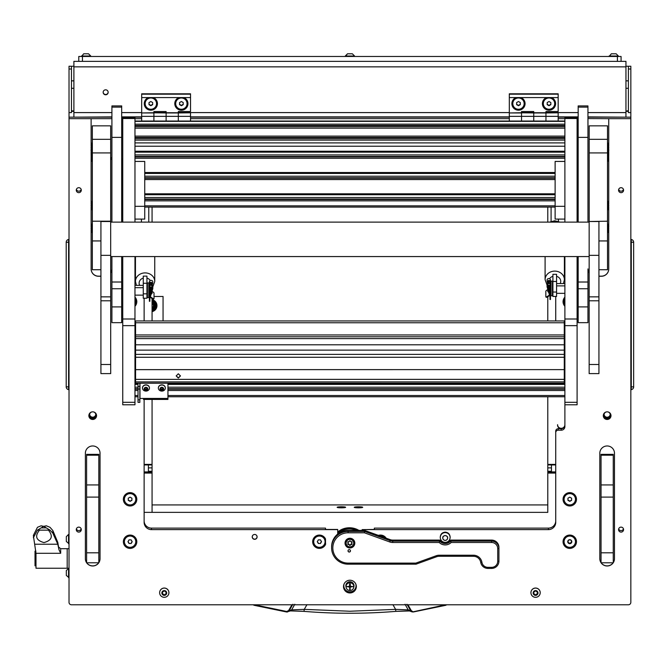 <?xml version="1.0" encoding="UTF-8"?>
<svg xmlns="http://www.w3.org/2000/svg" width="667" height="667" viewBox="0 0 667 667"><rect width="100%" height="100%" fill="white"/><g stroke="black" fill="none" stroke-linecap="round" stroke-linejoin="round"><path stroke-width="1" d="M105.653 94.789A2.501 2.485 180 0 0 108.162 92.304A2.501 2.485 180 0 0 105.653 89.82A2.501 2.485 180 0 0 103.152 92.304A2.501 2.485 180 0 0 105.653 94.789M103.152 92.154A2.501 2.485 180 0 0 105.653 94.489A2.501 2.485 180 0 0 108.154 92.154M625.954 66.25L630.84 66.25L630.84 117.167L587.944 117.167M628.397 66.25L628.397 112.631L630.84 112.631M587.944 112.598L625.954 112.598L625.954 66.85L73.895 66.85L73.895 112.598L111.914 112.598M73.895 66.85L73.895 61.364L625.954 61.364L625.954 66.85M73.895 66.25L69.018 66.25L71.461 66.25L71.461 112.631L69.018 112.631L69.018 66.25M111.914 117.167L69.018 117.167L69.018 112.631M71.461 110.755L73.895 111.055M71.461 111.272A4.886 0.592 0 0 0 73.895 111.356M625.954 111.055L628.397 110.755M625.954 111.356A4.886 0.592 0 0 0 628.397 111.272M625.954 112.598L625.954 116.85M73.895 116.85L73.895 112.598M630.84 389.278L631.265 389.636L631.265 239.47L630.84 239.837M631.265 389.636A2.81 2.81 0 0 0 633.65 386.86L633.65 242.246A2.81 2.81 179.8 0 0 631.265 239.47M633.65 374.204L633.65 369.585M69.018 239.837L68.593 239.47L68.593 389.636L69.018 389.278M69.018 242.246L66.208 242.246A2.81 2.81 0 0 1 68.593 239.47A2.81 2.81 0 0 0 66.208 242.246L66.208 386.86A2.81 2.81 -0.2 0 0 68.593 389.636M154.019 296.482L163.056 296.482L163.056 320.944M78.781 61.364L78.781 56.478L82.45 56.478L82.45 61.364M617.409 61.364L617.409 56.478L621.069 56.478L621.069 61.364M617.409 56.478L82.45 56.478M406.97 604.26L410.739 610.805L408.196 609.855L395.589 609.363L392.913 604.661M405.044 604.26L408.196 609.855L409.563 610.955L395.865 611.372L395.589 609.363L349.925 611.239L304.269 609.363L303.969 611.347L290.545 610.864M291.938 604.777L288.586 610.588L286.685 611.472L254.227 604.777M409.371 610.897L412.323 611.972L410.739 610.805L411.264 610.588L407.921 604.777M446.765 604.777L445.731 605.294L446.765 604.777M445.631 604.777L445.731 605.294L413.273 611.989L411.264 610.588M254.119 605.294L286.585 611.989L254.119 605.294L253.093 604.777L254.119 605.294L254.26 604.786M395.865 611.372C365.241 613.873 334.617 613.873 303.985 611.372L290.478 610.897L286.585 611.989L286.685 611.472L286.585 611.989L287.327 612.006L288.661 611.381L289.119 610.805L288.586 610.588M294.806 604.26L291.654 609.855L289.119 610.805L292.888 604.26M445.731 605.294L412.323 611.972L445.598 604.786M395.881 611.347L409.305 610.864M306.945 604.661L304.269 609.363L291.654 609.855L290.487 610.897M33.35 537.727L37.452 530.14L43.73 526.338L41.104 525.804L37.452 527.305L33.35 535.443L35.993 553.285L35.993 568.234L67.184 568.234L67.184 548.691L67.184 568.234L69.018 568.234M58.988 549.725L57.796 542.396L52.835 530.523L50.008 527.305L46.365 525.804L43.73 526.338L50.008 530.14L52.835 533.141L57.796 544.222L58.988 549.725L60.672 553.285L35.993 553.285M37.452 530.14L50.008 530.14M39.511 530.14C34.576 536.218 36.068 540.37 43.972 542.588C51.876 540.378 53.368 536.226 48.441 530.14M35.993 565.791L35.017 565.791L35.017 551.134L35.91 551.134M66.325 573.703L66.325 574.354M68.551 577.647L68.551 568.367L66.325 570.593L66.325 575.429L69.018 577.647M68.551 543.705L68.551 534.425L66.325 536.643L66.325 541.479L69.018 543.705M86.627 53.794L85.735 53.794M81.474 56.02L90.754 56.02L88.528 53.794L83.692 53.794L81.474 56.478M152.068 307.846A2.526 2.526 0 0 0 152.068 303.435M152.068 302.843A3.052 3.052 0 0 1 152.068 308.437M152.068 300.75L153.668 300.75L154.986 303.035A4.886 4.886 0 0 0 152.068 300.909M156.487 305.636L155.169 307.921A4.886 4.886 0 0 0 155.169 303.352L156.487 305.636M152.068 310.372A4.886 4.886 0 0 0 154.986 308.237L153.668 310.522L152.068 310.522M152.068 310.18A4.702 4.702 0 0 0 152.068 301.1A4.702 4.702 0 0 1 152.068 310.18M152.068 310.997A5.494 5.494 0 0 0 153.36 310.522M153.819 310.263A5.494 5.494 0 0 0 156.336 305.903M152.068 299.658A6.103 6.103 0 0 1 152.068 311.622M156.336 305.378A5.494 5.494 0 0 0 153.819 301.017M153.36 300.75A5.494 5.494 0 0 0 152.068 300.283M609.104 56.02L618.384 56.02L616.158 53.794L611.322 53.794L609.104 56.478M615.649 53.794L616.116 53.794M352.343 53.794L354.569 56.02L352.343 53.794L347.507 53.794L345.289 56.478M354.569 56.478L354.569 56.02L345.289 56.02L347.507 53.794M350.442 53.794L349.725 53.794M93.355 411.898A3.052 3.027 0 0 1 92.705 417.892A3.052 3.027 0 0 1 92.063 411.898M89.678 414.515A3.052 3.027 180 0 0 95.74 414.515M607.795 411.898A3.052 3.027 0 0 1 607.145 417.892A3.052 3.027 0 0 1 606.503 411.898M604.11 414.515A3.052 3.027 180 0 0 610.18 414.515M88.861 415.658A3.844 3.819 180 0 0 92.705 419.476A3.844 3.819 180 0 0 96.557 415.658A3.844 3.819 180 0 0 92.705 411.839A3.844 3.819 180 0 0 88.861 415.658M88.878 415.291A3.844 3.819 180 0 0 96.54 415.291M603.302 415.658A3.844 3.819 180 0 0 607.145 419.476A3.844 3.819 180 0 0 610.997 415.658A3.844 3.819 180 0 0 607.145 411.839A3.844 3.819 180 0 0 603.302 415.658M603.318 415.291A3.844 3.819 180 0 0 610.972 415.291M343.513 586.593A6.412 6.362 180 0 0 349.925 592.955A6.412 6.362 180 0 0 356.336 586.593A6.412 6.362 180 0 0 349.925 580.223A6.412 6.362 180 0 0 343.513 586.593M343.53 586.143A6.412 6.362 180 0 0 349.925 592.063A6.412 6.362 180 0 0 356.32 586.143M76.28 529.615A2.501 2.485 180 0 0 78.781 532.099A2.501 2.485 180 0 0 81.291 529.615A2.501 2.485 180 0 0 78.781 527.13A2.501 2.485 180 0 0 76.28 529.615M76.397 528.873A2.501 2.485 180 0 0 81.174 528.873M76.28 190.178A2.501 2.485 180 0 0 78.781 192.663A2.501 2.485 180 0 0 81.291 190.178A2.501 2.485 180 0 0 78.781 187.694A2.501 2.485 180 0 0 76.28 190.178M76.397 189.436A2.501 2.485 180 0 0 81.174 189.436M618.567 529.615A2.501 2.485 180 0 0 621.069 532.099A2.501 2.485 180 0 0 623.57 529.615A2.501 2.485 180 0 0 621.069 527.13A2.501 2.485 180 0 0 618.567 529.615M618.684 528.873A2.501 2.485 180 0 0 623.462 528.873M618.567 190.178A2.501 2.485 180 0 0 621.069 192.663A2.501 2.485 180 0 0 623.57 190.178A2.501 2.485 180 0 0 621.069 187.694A2.501 2.485 180 0 0 618.567 190.178M618.684 189.436A2.501 2.485 180 0 0 623.462 189.436M252.218 536.885A2.443 2.426 180 0 0 254.661 539.311A2.443 2.426 180 0 0 257.103 536.885A2.443 2.426 180 0 0 254.661 534.467A2.443 2.426 180 0 0 252.218 536.885M123.362 499.308A6.72 6.67 180 0 0 130.082 505.978A6.72 6.67 180 0 0 136.802 499.308A6.72 6.67 180 0 0 130.082 492.638A6.72 6.67 180 0 0 123.362 499.308M563.056 499.308A6.72 6.67 180 0 0 569.776 505.978A6.72 6.67 180 0 0 576.488 499.308A6.72 6.67 180 0 0 569.776 492.638A6.72 6.67 180 0 0 563.056 499.308M312.673 541.737A6.72 6.67 180 0 0 325.629 544.205A24.421 24.237 180 0 1 325.504 541.737L325.504 538.969A6.72 6.67 180 0 0 312.673 541.737M134.967 306.286A6.72 6.67 180 0 0 134.967 297.132M564.891 297.132A6.72 6.67 180 0 0 564.891 306.286M123.362 541.737A6.72 6.67 180 0 0 130.082 548.407A6.72 6.67 180 0 0 136.802 541.737A6.72 6.67 180 0 0 130.082 535.067A6.72 6.67 180 0 0 123.362 541.737M563.056 541.737A6.72 6.67 180 0 0 569.776 548.407A6.72 6.67 180 0 0 576.488 541.737A6.72 6.67 180 0 0 569.776 535.067A6.72 6.67 180 0 0 563.056 541.737M558.171 428.723L558.171 430.207A2.443 2.426 180 0 0 555.728 432.633L555.728 431.149A2.443 2.426 0 0 1 558.171 428.723L561.222 428.723A3.66 3.635 180 0 0 564.891 425.087A3.66 3.635 180 0 1 561.222 428.723A3.66 3.635 180 0 1 557.562 425.087L557.562 424.679A3.66 3.635 180 0 0 561.222 428.322A3.66 3.635 180 0 0 564.891 424.679M144.13 520.852A7.329 7.27 180 0 0 151.459 528.122L325.504 528.122L325.504 529.465L337.71 529.465L337.71 534.05M555.728 432.633L555.728 522.344A7.329 7.27 0 0 1 548.399 529.615L362.139 529.615L374.345 529.465L374.345 528.122L548.399 528.122A7.329 7.27 180 0 0 555.728 520.852M578.172 117.167L558.171 117.167M509.313 117.167L190.537 117.167M141.687 117.167L121.686 117.167M110.697 272.953A7.329 7.27 180 0 0 111.881 268.976L111.881 256.562M555.728 320.944L555.728 296.44M601.084 562.79A7.329 7.27 180 0 0 607.145 565.983L607.145 565.983A7.329 7.27 180 0 0 613.215 562.79M613.256 562.731A7.329 7.27 180 0 0 614.474 558.713L614.474 453.243A7.329 7.27 180 0 0 607.145 445.965L607.145 445.965A7.329 7.27 180 0 0 599.816 453.243L599.816 558.713A7.329 7.27 180 0 0 601.042 562.731M98.816 562.731A7.329 7.27 180 0 0 100.033 558.713L100.033 453.243A7.329 7.27 180 0 0 92.713 445.965A7.329 7.27 180 0 0 85.376 453.243L85.376 558.713A7.329 7.27 180 0 0 86.602 562.731M86.643 562.79A7.329 7.27 180 0 0 92.705 565.983L92.713 565.983A7.329 7.27 180 0 0 98.774 562.79M386.143 538.177A6.72 6.67 180 0 0 378.414 535.384M110.664 158.746A6.403 6.362 180 0 1 111.881 157.37L111.914 118.659M111.881 157.37L111.881 156.92A6.828 6.778 0 0 1 111.914 156.895M121.686 158.488A6.828 6.778 0 0 1 122.753 161.081M91.121 229.506L91.121 268.976A7.329 7.27 180 0 0 98.449 276.255L100.925 276.255M69.018 117.167L69.018 118.659L91.121 118.659L91.121 146.148M91.121 148.541L91.121 149.441M91.121 151.826L91.121 155.853M91.121 158.237L91.121 204.344M91.121 206.728L91.121 227.122M69.018 118.659L69.018 602.351A2.443 2.426 180 0 0 71.461 604.777L628.397 604.777A2.443 2.426 180 0 0 630.84 602.351L630.84 117.167M608.738 146.148L608.738 118.659L630.84 118.659M598.933 276.255L601.409 276.255A7.329 7.27 180 0 0 608.738 268.976L608.738 229.506M608.738 227.122L608.738 206.728M608.738 204.344L608.738 158.237M608.738 155.853L608.738 151.826M608.738 149.441L608.738 148.541M587.944 306.912L578.172 306.912L578.172 322.67L587.944 322.67L587.969 268.976A7.329 7.27 180 0 0 589.161 272.953M608.738 118.659L587.969 118.568L587.969 222.119L587.944 137.36L578.172 137.36L578.172 222.119M121.686 118.659L122.753 118.659M134.967 118.659L141.687 118.659M190.537 118.659L509.313 118.659M558.171 118.659L564.891 118.659M577.097 118.659L578.172 118.659M558.171 430.207L561.222 430.207A3.66 3.635 180 0 0 564.891 426.572L564.891 402.301L577.097 402.301L577.097 404.794L564.891 404.794M362.139 529.615L362.139 530.398M151.459 528.122L151.459 529.615L337.71 529.615M151.459 529.615A7.329 7.27 0 0 1 144.13 522.344L144.13 399.433M144.13 298.232L144.13 320.944M111.881 118.659L91.121 118.659M91.121 268.893A7.329 7.27 180 0 0 98.449 276.163L100.925 276.163M110.697 272.861A7.329 7.27 180 0 0 111.881 268.893M86.702 562.79A7.329 7.27 180 0 0 98.708 562.79M98.816 562.64A7.329 7.27 180 0 0 100.033 558.621L100.033 453.243M85.376 453.243L85.376 558.621A7.329 7.27 180 0 0 86.602 562.64M599.816 558.621A7.329 7.27 180 0 0 601.042 562.64M601.142 562.79A7.329 7.27 180 0 0 607.145 565.891L607.145 565.891A7.329 7.27 180 0 0 613.148 562.79M613.256 562.64A7.329 7.27 180 0 0 614.474 558.621M587.969 268.893A7.329 7.27 180 0 0 589.161 272.861M598.933 276.163L601.409 276.163A7.329 7.27 180 0 0 608.738 268.893M122.136 222.119A6.128 6.078 180 0 0 122.161 221.552L122.161 162.148A6.128 6.078 180 0 0 121.686 159.805M111.914 157.654A6.128 6.078 180 0 0 110.664 159.238M110.664 159.305A6.086 6.045 0 0 1 111.914 157.704M121.686 159.897A6.086 6.045 0 0 1 122.128 162.148L122.128 221.552A6.086 6.045 0 0 1 122.103 222.119M111.881 222.119L111.881 158.179A5.811 5.761 180 0 0 110.664 160.022M111.914 158.863A5.386 5.344 180 0 0 111.881 158.896L111.881 158.179M362.715 507.304A4.235 0.517 -0 0 0 358.479 506.787A4.235 0.517 -0 0 0 354.235 507.304A4.235 0.517 -0 0 0 354.269 507.37A4.235 0.517 -0 0 0 358.479 507.82A4.235 0.517 -0 0 0 362.681 507.37A4.235 0.517 -0 0 0 362.715 507.304M345.614 507.304A4.235 0.517 -0 0 0 341.379 506.787A4.235 0.517 -0 0 0 337.143 507.304A4.235 0.517 -0 0 0 337.168 507.37A4.235 0.517 -0 0 0 341.379 507.82A4.235 0.517 -0 0 0 345.581 507.37A4.235 0.517 -0 0 0 345.614 507.304M547.79 504.927L152.068 504.927M555.728 473.061L547.79 473.061L547.79 512.364L144.13 512.364L152.068 512.364L152.068 473.061L144.13 473.061M547.79 473.061L547.79 472.211L555.728 472.211M555.728 464.941L547.79 464.941L547.79 472.211M547.79 464.941L547.79 464.39L555.728 464.39M547.79 207.087L547.79 222.119M547.79 296.69L547.79 320.944M547.79 396.765L547.79 464.39M551.451 464.941L551.451 471.919L555.728 471.919M144.13 464.39L152.068 464.39L152.068 399.433M152.068 320.944L152.068 298.491M152.068 222.119L152.068 207.087M152.068 464.39L152.068 464.941L144.13 464.941M144.13 472.211L152.068 472.211L152.068 464.941M152.068 472.211L152.068 473.061M144.13 471.919L148.399 471.919L148.399 464.941M148.357 97.582A6.595 6.545 180 0 0 150.842 110.188A6.595 6.545 180 0 0 153.335 97.582L141.687 97.582L141.687 93.805L190.537 93.805L190.537 97.582L178.889 97.582A6.595 6.545 180 0 0 181.382 110.188A6.595 6.545 180 0 0 183.867 97.582M141.687 121.035L141.687 116.358L153.902 116.358L153.902 121.035L153.902 111.522L166.116 111.522L166.116 112.731L178.322 112.731L178.322 111.522L190.537 111.522L190.537 97.582M141.687 116.358L141.687 112.956L153.902 112.956L153.902 116.358L178.322 116.358L178.322 121.035L178.322 112.731M141.687 112.956L153.902 112.731M141.687 112.731L141.687 97.582M166.116 112.731L166.116 121.035L166.116 112.956L178.322 112.956L178.322 116.358L190.537 116.358L190.537 121.035M178.889 97.582L153.335 97.582M141.687 94.18L190.537 94.18M190.537 112.806L178.322 112.956L190.537 112.806M190.537 112.956L190.537 116.358M153.902 112.806L166.116 112.956L153.902 112.806M355.719 583.867A6.103 6.061 0 0 1 349.925 591.837A6.103 6.061 0 0 1 343.822 585.776L343.822 585.676A6.103 6.061 0 0 1 344.039 584.075M356.036 585.776L356.036 585.676A6.103 6.061 0 0 0 355.819 584.075M346.04 587.035A4.085 4.06 0 0 1 349.925 581.724A4.085 4.06 0 0 1 353.818 587.035M354.019 585.676A4.085 4.06 0 0 1 353.835 586.768M346.023 586.768A4.085 4.06 0 0 1 345.839 585.676M343.822 585.776A6.103 6.061 0 0 1 344.13 583.867M349.925 589.795L350.292 587.01L353.101 586.643L350.292 586.276L350.292 583.85L349.558 583.85L349.558 586.276L346.748 586.643L349.558 587.01L349.925 589.795M349.558 589.345L350.292 589.345M353.835 586.568A3.91 3.877 180 0 0 349.925 582.616A3.91 3.877 180 0 0 346.023 586.568M349.925 590.52A3.91 3.877 180 0 0 353.835 586.643A3.91 3.877 180 0 0 349.925 582.766A3.91 3.877 180 0 0 346.023 586.643A3.91 3.877 180 0 0 349.925 590.52M346.757 586.601L349.558 587.01M350.292 587.01L353.101 586.601M349.925 547.957A4.886 4.852 180 0 0 354.811 543.105A4.886 4.852 180 0 0 349.925 538.261A4.886 4.852 180 0 0 345.039 543.105A4.886 4.852 180 0 0 349.925 547.957M345.047 542.805A4.886 4.852 180 0 0 349.925 547.357A4.886 4.852 180 0 0 354.802 542.805M349.25 552.051A1.217 1.209 180 0 0 350.467 550.834A1.217 1.209 180 0 0 349.25 549.625A1.217 1.209 180 0 0 348.024 550.834A1.217 1.209 180 0 0 349.25 552.051M450.659 540.095L491.604 540.095A7.329 7.27 0 0 1 498.933 547.374L498.933 561.139A7.329 7.27 0 0 1 491.604 568.417L487.944 568.417A7.329 7.27 0 0 1 480.715 562.356A7.329 7.27 180 0 0 473.487 556.295L439.161 556.295A7.329 7.27 180 0 0 436.652 556.728L416.05 564.174L348.099 564.174A16.492 16.367 0 0 1 331.607 547.807A16.492 16.367 0 0 1 348.099 531.441L364.607 531.441L390.237 540.704A7.329 7.27 180 0 0 392.746 541.137L439.728 541.137L439.728 540.095A7.329 7.27 180 0 0 450.659 540.095L450.659 541.137L491.604 541.137A7.329 7.27 0 0 1 498.933 548.416L497.715 548.557A6.103 6.061 180 0 0 491.604 542.496L451.175 542.496A8.546 8.488 0 0 1 439.211 542.496L392.746 542.496A8.546 8.488 0 0 1 389.82 541.988L364.39 532.8L348.099 532.8A15.266 15.149 180 0 0 332.825 547.957A15.266 15.149 180 0 0 348.099 563.106L415.841 563.106L436.235 555.744A8.546 8.488 0 0 1 439.161 555.227L473.487 555.227A8.546 8.488 0 0 1 481.916 562.298A6.103 6.061 180 0 0 487.944 567.35L491.604 567.35A6.103 6.061 180 0 0 497.715 561.289L497.715 548.557M439.211 542.496L439.728 541.137A7.329 7.27 180 0 0 450.659 541.137L451.175 542.496M348.099 532.8L348.099 530.398L364.607 530.398L364.39 532.8M364.607 530.398L390.237 539.661A7.329 7.27 180 0 0 392.746 540.095L439.728 540.095M348.099 530.398A16.492 16.367 180 0 0 331.607 546.765L331.607 547.807M416.05 564.174L415.841 563.106M515.983 97.582A6.595 6.545 180 0 0 518.476 110.188A6.595 6.545 180 0 0 520.969 97.582L509.313 97.582L509.313 93.805L558.171 93.805L558.171 97.582L546.515 97.582A6.595 6.545 180 0 0 549.008 110.188A6.595 6.545 180 0 0 551.501 97.582M509.313 121.035L509.313 116.358L521.527 116.358L521.527 121.035L521.527 111.522L533.742 111.522L533.742 112.731L545.956 112.731L545.956 111.522L558.171 111.522L558.171 97.582M509.313 116.358L509.313 112.956L521.527 112.956L521.527 116.358L545.956 116.358L545.956 121.035L545.956 112.731M509.313 112.956L521.527 112.731M509.313 112.731L509.313 97.582M533.742 112.731L533.742 121.035L533.742 112.956L545.956 112.956L545.956 116.358L558.171 116.358L558.171 121.035M546.515 97.582L520.969 97.582M509.313 94.18L558.171 94.18M558.171 112.806L545.956 112.956L558.171 112.806M558.171 112.956L558.171 116.358M521.527 112.806L533.742 112.956L521.527 112.806M156.528 103.61L156.528 103.535A5.678 5.636 180 0 0 153.685 98.649A5.678 5.636 180 0 0 145.164 103.568L145.164 103.61A5.678 5.636 180 0 0 148.007 108.496A5.678 5.636 180 0 0 156.528 103.61A5.678 5.636 180 0 0 153.685 98.733A5.678 5.636 180 0 0 145.164 103.61M152.676 104.661L152.676 102.56L150.842 101.517L149.016 102.56L149.016 104.661L150.842 105.711L152.676 104.661M149.016 102.56L149.016 104.319L150.842 105.369L152.676 104.319L152.676 102.56M524.154 103.61L524.154 103.535A5.678 5.636 180 0 0 521.319 98.649A5.678 5.636 180 0 0 512.798 103.568L512.798 103.61A5.678 5.636 180 0 0 515.633 108.496A5.678 5.636 180 0 0 524.154 103.61A5.678 5.636 180 0 0 521.319 98.733A5.678 5.636 180 0 0 512.798 103.61M520.31 104.661L520.31 102.56L518.476 101.517L516.642 102.56L516.642 104.661L518.476 105.711L520.31 104.661M516.642 102.56L516.642 104.319L518.476 105.369L520.31 104.319L520.31 102.56M187.06 103.61L187.06 103.535A5.678 5.636 180 0 0 184.217 98.649A5.678 5.636 180 0 0 175.696 103.568L175.696 103.61A5.678 5.636 180 0 0 178.539 108.496A5.678 5.636 180 0 0 187.06 103.61A5.678 5.636 180 0 0 184.217 98.733A5.678 5.636 180 0 0 175.696 103.61M183.208 104.661L183.208 102.56L181.382 101.517L179.548 102.56L179.548 104.661L181.382 105.711L183.208 104.661M179.548 102.56L179.548 104.319L181.382 105.369L183.208 104.319L183.208 102.56M554.686 103.61L554.686 103.535A5.678 5.636 180 0 0 551.851 98.649A5.678 5.636 180 0 0 543.33 103.568L543.33 103.61A5.678 5.636 180 0 0 546.173 108.496A5.678 5.636 180 0 0 554.686 103.61A5.678 5.636 180 0 0 551.851 98.733A5.678 5.636 180 0 0 543.33 103.61M550.842 104.661L550.842 102.56L549.008 101.517L547.173 102.56L547.173 104.661L549.008 105.711L550.842 104.661M547.173 102.56L547.173 104.319L549.008 105.369L550.842 104.319L550.842 102.56M124.404 499.266A5.678 5.636 180 0 0 130.082 504.902A5.678 5.636 180 0 0 135.76 499.266L135.76 499.183A5.678 5.636 180 0 0 130.082 493.547A5.678 5.636 180 0 0 124.404 499.183L124.404 499.266A5.678 5.636 180 0 1 130.082 493.622A5.678 5.636 180 0 1 135.76 499.266M130.082 501.359L131.916 500.317L131.916 498.216L130.082 497.165L128.247 498.216L128.247 500.317L130.082 501.359L131.916 499.967L131.916 498.216M128.247 498.216L128.247 499.967L130.082 501.017M564.09 541.696A5.678 5.636 180 0 0 569.776 547.332A5.678 5.636 180 0 0 575.454 541.696L575.454 541.612A5.678 5.636 180 0 0 569.776 535.976A5.678 5.636 180 0 0 564.09 541.612L564.09 541.696A5.678 5.636 180 0 0 574.687 544.514A5.678 5.636 180 0 0 569.776 536.051A5.678 5.636 180 0 0 564.09 541.696L564.09 541.612A5.678 5.636 180 0 1 571.244 536.168A5.678 5.636 180 0 1 575.454 541.612L575.454 541.696A5.678 5.636 180 0 0 564.857 538.869A5.678 5.636 180 0 0 564.09 541.696M569.776 543.788L571.602 542.738L571.602 540.645L569.776 539.595L567.942 540.645L567.942 542.738L569.776 543.788M567.942 541.204L568.434 542.68L569.284 543.171L571.11 542.68L571.602 541.204M564.09 499.266A5.678 5.636 180 0 0 569.776 504.902A5.678 5.636 180 0 0 575.454 499.266L575.454 499.183A5.678 5.636 180 0 0 569.776 493.547A5.678 5.636 180 0 0 564.09 499.183L564.09 499.266A5.678 5.636 180 0 1 569.776 493.622A5.678 5.636 180 0 1 575.454 499.266M569.776 501.359L571.602 500.317L571.602 498.216L569.776 497.165L567.942 498.216L567.942 500.317L569.776 501.359L571.602 499.967L571.602 498.216M567.942 498.216L567.942 499.967L569.776 501.017M134.967 304.536A5.678 5.636 180 0 0 135.76 301.667L135.76 301.584A5.678 5.636 180 0 0 134.967 298.708M135.76 301.667A5.678 5.636 180 0 0 134.967 298.791M564.891 298.791A5.678 5.636 180 0 0 564.891 304.536M564.09 301.667L564.09 301.584A5.678 5.636 180 0 1 564.891 298.708M135.76 541.654A5.678 5.636 180 0 0 125.163 538.794A5.678 5.636 180 0 0 124.404 541.654M125.163 538.869A5.678 5.636 180 0 0 128.614 547.14A5.678 5.636 180 0 0 135.76 541.696A5.678 5.636 180 0 0 125.163 538.869M129.023 543.513L131.141 543.513L132.199 541.696L131.141 539.87L129.023 539.87L127.964 541.696L129.023 543.513L131.141 543.513M128.064 541.521L129.023 543.171M131.141 543.171L132.099 541.521M568.718 543.513L570.827 543.513L571.886 541.696L570.827 539.87L568.718 539.87L567.659 541.696L568.718 543.513M325.071 541.654A5.678 5.636 180 0 0 314.474 538.794A5.678 5.636 180 0 0 313.715 541.654M314.474 538.869A5.678 5.636 180 0 0 317.926 547.14A5.678 5.636 180 0 0 325.071 541.696A5.678 5.636 180 0 0 314.474 538.869M318.334 543.513L320.452 543.513L321.511 541.696L320.452 539.87L318.334 539.87L317.275 541.696L318.334 543.513L320.452 543.513M317.375 541.521L318.334 543.171M320.452 543.171L321.411 541.521M384.25 537.494A5.678 5.636 180 0 0 380.273 536.06M384.4 537.552A5.678 5.636 180 0 0 380.073 535.985M442.813 537.986A2.385 2.368 0 0 1 445.197 535.626A2.385 2.368 0 0 1 447.574 537.986A2.385 2.368 0 0 1 445.197 540.353A2.385 2.368 0 0 1 442.813 537.986M445.197 535.568A2.443 2.426 0 0 1 447.64 537.986A2.443 2.426 0 0 1 445.197 540.412A2.443 2.426 0 0 1 442.755 537.986A2.443 2.426 0 0 1 445.197 535.568M256.428 535.217A2.385 2.368 -0 0 1 254.661 539.161A2.385 2.368 -0 0 1 252.893 535.217M257.103 536.843A2.443 2.426 -0 0 1 254.661 539.219A2.443 2.426 -0 0 1 252.218 536.843M342.896 507.787L339.862 507.787M344.689 507.629L338.061 507.629M359.988 507.787L356.962 507.787M361.789 507.629L355.161 507.629M349.925 539.345A3.785 3.76 180 0 0 346.14 543.105A3.785 3.76 180 0 0 349.925 546.865A3.785 3.76 180 0 0 353.71 543.105A3.785 3.76 180 0 0 349.925 539.345M349.925 547.29A4.277 4.244 0 0 1 345.656 543.046A4.277 4.244 0 0 1 349.925 538.803A4.277 4.244 0 0 1 354.202 543.046A4.277 4.244 0 0 1 349.925 547.29M351.567 541.654A0.517 0.509 180 0 0 351.384 541.687A0.709 0.7 0 0 1 350.433 541.145A0.517 0.509 180 0 0 349.416 541.145A0.709 0.7 0 0 1 348.466 541.687A0.517 0.509 180 0 0 347.957 542.563A0.709 0.7 0 0 1 347.957 543.647A0.517 0.509 180 0 0 348.466 544.522A0.709 0.7 0 0 1 349.416 545.072A0.517 0.509 180 0 0 350.433 545.072A0.709 0.7 0 0 1 351.384 544.522A0.517 0.509 180 0 0 351.893 543.647A0.709 0.7 0 0 1 351.893 542.563A0.517 0.509 180 0 0 351.567 541.654M347.79 542.013A0.517 0.509 180 0 0 347.957 542.263A0.709 0.7 0 0 1 348.224 542.805L348.224 543.105M347.79 543.897A0.517 0.509 180 0 0 348.466 544.23A0.709 0.7 0 0 1 349.416 544.772A0.517 0.509 180 0 0 350.433 544.772A0.709 0.7 0 0 1 351.384 544.23A0.517 0.509 180 0 0 352.059 543.897M354.202 543.046L354.202 542.513A4.277 4.244 180 0 0 349.925 538.269A4.277 4.244 180 0 0 345.656 542.513L345.656 543.046M351.634 543.105L351.634 542.805A0.709 0.7 0 0 1 351.893 542.263A0.517 0.509 180 0 0 352.059 542.013M350.367 551.092A1.159 1.151 0 0 1 348.941 551.901A1.159 1.151 0 0 1 348.124 550.483A1.159 1.151 0 0 1 349.55 549.683A1.159 1.151 0 0 1 350.367 551.092M350.467 550.809A1.217 1.209 0 0 1 348.924 551.959A1.217 1.209 0 0 1 348.024 550.809M134.967 256.562L134.967 404.794L122.753 404.794L122.753 402.301L134.967 402.301M134.967 118.509L122.753 118.509L122.753 117.884L134.967 117.884L134.967 222.119M134.967 325.646L122.753 325.646L122.753 402.301M122.753 118.509L122.753 222.119M122.753 256.562L122.753 318.993L134.967 318.993M122.753 325.646L122.753 318.993M577.097 118.509L564.891 118.509L564.891 117.884L577.097 117.884L577.097 222.119M577.097 256.562L577.097 402.301M577.097 325.646L564.891 325.646L564.891 402.301M564.891 118.509L564.891 222.119M564.891 256.562L564.891 318.993L577.097 318.993M564.891 325.646L564.891 318.993M134.967 219.101L144.739 219.101L144.739 206.32L134.967 206.32M134.967 161.439L144.739 161.439L144.739 206.32M564.891 161.439L555.119 161.439L555.119 219.101L564.891 219.101M564.891 206.32L555.119 206.32M138.019 399.867L139.853 399.867L139.853 402.351L138.019 402.351L138.019 383.225M138.019 386.585L139.853 386.585L139.853 383.225M139.853 386.585L139.853 389.036L138.019 389.036M139.853 399.867L139.853 389.036M143.513 399.183L143.513 398.441L167.942 398.441L167.942 383.225M167.942 399.183L167.942 398.441M139.853 398.499L143.513 398.441M178.322 373.787L180.465 375.93L178.322 378.064L176.188 375.93L178.322 373.787M176.188 375.838L178.322 377.881L180.465 375.838M135.576 381.891L564.274 381.891L564.274 383.225L135.576 383.183L135.576 357.27L564.274 357.27L564.274 369.618L135.576 369.618M564.274 344.797L135.576 344.797L135.576 334.959L564.274 334.959L564.274 350.125L135.576 350.125L135.576 357.27M564.274 381.891L564.274 379.365L135.576 379.365M135.576 369.651L564.274 369.618M135.576 354.385L564.274 354.385L564.274 357.27M564.274 350.125L564.274 354.385M564.274 321.11L564.274 322.761L135.576 322.761L135.576 334.959M564.274 322.761L564.274 334.959M135.576 350.125L135.576 344.797M135.576 322.761L135.576 321.11M564.274 369.651L564.274 379.365M160.639 388.761L160.689 388.753A0.5 0.434 -0 0 1 161.306 389.161L162.023 389.236A0.5 0.434 -0 0 1 162.74 388.969L163.031 388.994M161.272 389.903A0.5 0.434 -0 0 1 161.306 390.062L162.023 390.137A0.5 0.434 -0 0 1 162.74 389.87L163.173 389.37A0.5 0.434 -0 0 1 163.265 388.694L162.99 388.119A0.5 0.434 -0 0 1 162.364 387.71L161.647 387.635A0.5 0.434 -0 0 1 160.93 387.894L160.497 388.402A0.5 0.434 -0 0 1 160.405 389.069L160.689 389.653A0.5 0.434 -0 0 1 161.272 389.903M160.188 389.495A1.793 1.567 -0 0 1 163.49 388.269A1.793 1.567 -0 0 1 160.188 389.495M158.638 389.245A3.477 3.035 -0 0 1 158.354 388.061A3.477 3.035 -0 0 1 161.139 385.084A3.477 3.035 -0 0 1 165.041 386.868A3.477 3.035 -0 0 1 165.316 388.061A3.477 3.035 -0 0 1 163.565 390.695A3.477 3.035 -0 0 1 160.113 390.695A3.477 3.035 -0 0 1 158.638 389.245M165.316 387.977A3.477 3.035 180 0 0 165.316 387.894A3.477 3.035 180 0 0 165.041 386.71A3.477 3.035 180 0 0 161.139 384.926A3.477 3.035 180 0 0 158.354 387.894A3.477 3.035 180 0 0 158.354 387.977M152.068 291.104L152.068 293.338L151.334 294.064L151.334 293.588M151.334 290.312L151.334 287.385M150.358 294.064L150.358 287.577M134.967 295.139L143.272 295.139L134.967 295.139M143.272 287.685L134.967 287.685M134.967 285.368L143.272 285.368L134.967 285.368M548.524 291.787L548.524 292.271L547.79 291.537L547.79 289.311M548.524 285.593L548.524 288.511M549.5 285.784L549.5 292.271M556.578 283.567L564.891 283.567L556.578 283.567M564.891 285.885L556.578 285.885M556.578 293.338L564.891 293.338L556.578 293.338M149.383 283.575L149.867 282.583L149.867 284.159L149.383 284.159L149.383 281.849A1.709 1.492 180 0 1 152.801 281.849L152.243 285.551M152.801 286.702L152.801 288.427A1.709 1.492 180 0 0 149.383 288.427L149.867 285.609L151.092 285.142L152.801 286.702M149.867 301.142L149.867 288.427A1.217 1.067 -0 0 1 152.309 288.427A1.217 1.067 -0 0 1 152.276 288.694L149.908 296.698A0.734 0.642 180 0 0 150.208 297.382L152.735 298.883L153.01 298.533L150.375 296.857L152.743 288.803A1.709 1.492 180 0 0 152.801 288.427M153.852 298.766L153.744 298.899A1.217 0.492 -142 0 1 153.702 299.041A1.217 0.492 -142 0 1 152.735 298.883M153.01 298.533A1.217 0.492 38 0 0 153.977 298.683A1.217 0.492 38 0 0 154.019 298.549L154.019 293.13A1.217 0.492 38 0 0 153.01 291.946L152.068 291.387M150.358 293.438L150.017 293.914L149.908 293.13M152.051 287.777L150.917 291.779M149.383 285.976L149.383 284.3M151.818 285.293L152.309 283.575L151.092 282.558L149.867 283.575M152.034 282.925L151.367 285.168M149.867 282.583L151.092 282.149L152.801 283.575M149.867 284.159L149.867 285.609M149.383 301.142L149.383 288.427M547.79 289.595L546.84 290.153A1.217 0.492 -38 0 0 545.831 291.337L545.831 296.757A1.217 0.492 -38 0 0 545.881 296.89A1.217 0.492 -38 0 0 546.84 296.74L549.475 295.064L547.107 287.01A1.709 1.492 -0 0 1 547.057 286.635L547.057 284.909L548.766 283.35L549.983 283.817L549.983 280.782L550.475 281.782L549.983 281.791M547.615 283.758L547.057 280.057A1.709 1.492 -0 0 1 550.475 280.057L550.475 281.782M549.983 299.35L549.983 286.635A1.217 1.067 180 0 0 547.54 286.635A1.217 1.067 180 0 0 547.582 286.902L549.942 294.906A0.734 0.642 -0 0 1 549.65 295.589L547.115 297.09A1.217 0.492 142 0 1 546.156 297.24A1.217 0.492 142 0 1 546.106 297.107L545.998 296.965M547.824 281.132L548.482 283.375M549.983 281.782L548.766 280.765L547.54 281.782L548.032 283.5M550.475 282.508L550.475 284.184M549.942 291.329L549.833 292.121L549.5 291.637M548.933 289.987L547.807 285.976M547.057 281.782L548.766 280.357L549.983 280.782M547.057 286.635A1.709 1.492 -0 0 1 550.475 286.635L550.475 299.35M549.983 283.817L550.475 286.635M148.816 282.925L147.424 282.925L147.424 297.582L148.816 297.582L148.816 282.925L149.383 286.702M550.475 293.447L550.475 282.108L551.042 281.124L551.042 295.781L552.426 295.781L552.426 281.124L551.042 281.124M144.756 388.761L144.814 388.753A0.5 0.434 -0 0 1 145.431 389.161L146.148 389.236A0.5 0.434 -0 0 1 146.865 388.969L147.157 388.994M145.389 389.903A0.5 0.434 -0 0 1 145.431 390.062L146.148 390.137A0.5 0.434 -0 0 1 146.865 389.87L147.299 389.37A0.5 0.434 -0 0 1 147.39 388.694L147.107 388.119A0.5 0.434 -0 0 1 146.49 387.71L145.773 387.635A0.5 0.434 -0 0 1 145.056 387.894L144.622 388.402A0.5 0.434 -0 0 1 144.531 389.069L144.814 389.653A0.5 0.434 -0 0 1 145.389 389.903M144.305 389.495A1.793 1.567 -0 0 1 147.615 388.269A1.793 1.567 -0 0 1 144.305 389.495M142.755 389.245A3.477 3.035 -0 0 1 142.48 388.061A3.477 3.035 -0 0 1 145.264 385.084A3.477 3.035 -0 0 1 149.166 386.868A3.477 3.035 -0 0 1 149.441 388.061A3.477 3.035 -0 0 1 147.682 390.695A3.477 3.035 -0 0 1 144.23 390.695A3.477 3.035 -0 0 1 142.755 389.245M149.441 387.977A3.477 3.035 180 0 0 149.441 387.894A3.477 3.035 180 0 0 149.166 386.71A3.477 3.035 180 0 0 145.264 384.926A3.477 3.035 180 0 0 142.48 387.894A3.477 3.035 180 0 0 142.48 387.977M121.686 306.912L111.914 306.912L111.914 322.67L121.686 322.67L121.686 256.562M121.686 222.119L121.686 137.36L111.914 137.36L111.914 222.119M111.914 306.912L111.914 256.562M121.686 107.129L111.914 107.129L111.914 105.92L121.686 105.92L121.686 137.36M111.914 107.129L111.914 137.36M578.172 306.912L578.172 256.562M587.944 107.129L578.172 107.129L578.172 105.92L587.944 105.92L587.944 137.36M578.172 107.129L578.172 137.36M110.664 152.935L92.338 152.935L92.338 125.846L110.664 125.846L110.697 373.612L100.925 373.612L100.925 364.507L110.697 364.507M92.338 152.935L92.338 221.202L110.664 221.202M100.925 269.726L92.338 269.726L92.338 221.202M607.512 152.935L589.194 152.935L589.194 125.846L607.512 125.846L607.512 269.726L598.933 269.726M589.194 221.511L607.512 221.202M589.194 152.935L589.194 221.202M86.602 552.81L98.816 552.81L98.816 562.79L86.602 562.79L86.602 454.369L98.816 454.369L98.816 455.194L86.602 455.194M98.816 552.81L98.816 497.107L86.602 497.107M86.602 484.934L98.816 484.934L98.816 455.194M98.816 484.934L98.816 497.107M601.042 497.107L601.042 454.369L613.256 454.369L613.256 497.107L601.042 497.107L601.042 552.81L613.256 552.81L613.256 562.79L601.042 562.79L601.042 552.81M613.256 497.107L613.256 552.81M601.042 455.194L613.256 455.194M589.161 364.507L589.161 373.612L598.933 373.612L598.933 221.511L589.161 221.511L589.161 364.507L598.933 364.507M110.697 221.511L100.925 221.511L100.925 364.507M146.94 276.121L143.272 276.121L143.272 283.275L146.94 283.275L146.94 276.121M146.94 283.275L146.94 293.83L143.272 293.83L146.94 293.83M147.424 294.064L146.94 294.064L146.94 298.232L143.272 298.232L143.272 294.047M143.272 293.83L143.272 283.275M556.578 274.329L552.918 274.329L552.918 281.482L556.578 281.482L556.578 274.329M556.578 281.482L556.578 292.038L552.918 292.038L556.578 292.038M556.578 292.254L556.578 296.44L552.918 296.44L552.918 292.254L552.426 292.271M552.918 292.038L552.918 281.482M607.795 147.874A9.772 1.192 -0 0 0 608.804 147.349L607.795 143.005L607.795 151.651M92.063 147.874L92.063 143.005L91.046 147.349A9.772 1.192 180 0 0 92.063 147.874L92.338 151.692M92.063 151.651L91.046 147.349M92.063 228.839L92.063 223.97L91.046 228.314A9.772 1.192 180 0 0 92.063 228.839L92.338 232.658M92.063 232.616L91.046 228.314M92.063 206.061L92.063 201.192L91.046 205.536A9.772 1.192 180 0 0 92.063 206.061L92.338 209.88M92.063 161.347L92.063 151.684M607.795 228.839A9.772 1.192 -0 0 0 608.804 228.314L607.795 223.97L607.795 232.616M607.795 206.061A9.772 1.192 -0 0 0 608.804 205.536L607.795 201.192L607.512 209.88M607.512 151.692L607.795 161.347M534.384 591.621A0.7 0.692 0 0 1 534.134 591.579A0.509 0.5 180 0 0 533.633 592.438A0.7 0.692 0 0 1 533.633 593.513A0.509 0.5 180 0 0 534.134 594.38A0.7 0.692 0 0 1 535.076 594.914A0.509 0.5 180 0 0 536.076 594.914A0.7 0.692 0 0 1 537.018 594.38A0.509 0.5 180 0 0 537.519 593.513A0.7 0.692 0 0 1 537.519 592.438A0.509 0.5 180 0 0 537.018 591.579A0.7 0.692 0 0 1 536.076 591.037A0.509 0.5 180 0 0 535.076 591.037A0.7 0.692 0 0 1 534.384 591.621M533.458 593.797A0.509 0.5 180 0 0 534.134 594.155A0.7 0.692 0 0 1 535.076 594.697A0.509 0.5 180 0 0 536.076 594.697A0.7 0.692 0 0 1 537.018 594.155A0.509 0.5 180 0 0 537.694 593.797M535.576 590.578A2.418 2.401 0 0 1 537.994 592.98A2.418 2.401 0 0 1 535.576 595.381A2.418 2.401 0 0 1 533.158 592.98A2.418 2.401 0 0 1 535.576 590.578M535.576 588.102A4.644 4.611 0 0 1 540.212 592.705A4.644 4.611 0 0 1 535.576 597.315A4.644 4.611 0 0 1 530.932 592.705A4.644 4.611 0 0 1 535.576 588.102M540.212 592.705L540.212 592.655A4.644 4.611 180 0 0 535.576 588.044A4.644 4.611 180 0 0 530.932 592.68L530.932 592.705M533.458 591.937A0.509 0.5 180 0 0 533.633 592.221A0.7 0.692 0 0 1 533.892 592.755L533.892 592.98M537.26 592.98L537.26 592.755A0.7 0.692 0 0 1 537.519 592.221A0.509 0.5 180 0 0 537.694 591.937M163.09 591.621A0.7 0.692 0 0 1 162.84 591.579A0.509 0.5 180 0 0 162.339 592.438A0.7 0.692 0 0 1 162.339 593.513A0.509 0.5 180 0 0 162.84 594.38A0.7 0.692 0 0 1 163.782 594.914A0.509 0.5 180 0 0 164.782 594.914A0.7 0.692 0 0 1 165.724 594.38A0.509 0.5 180 0 0 166.225 593.513A0.7 0.692 0 0 1 166.225 592.438A0.509 0.5 180 0 0 165.724 591.579A0.7 0.692 0 0 1 164.782 591.037A0.509 0.5 180 0 0 163.782 591.037A0.7 0.692 0 0 1 163.09 591.621M162.164 593.797A0.509 0.5 180 0 0 162.84 594.155A0.7 0.692 0 0 1 163.782 594.697A0.509 0.5 180 0 0 164.782 594.697A0.7 0.692 0 0 1 165.724 594.155A0.509 0.5 180 0 0 166.4 593.797M164.282 590.578A2.418 2.401 0 0 1 166.7 592.98A2.418 2.401 0 0 1 164.282 595.381A2.418 2.401 0 0 1 161.864 592.98A2.418 2.401 0 0 1 164.282 590.578M164.282 588.102A4.644 4.611 0 0 1 168.918 592.705A4.644 4.611 0 0 1 164.282 597.315A4.644 4.611 0 0 1 159.638 592.705A4.644 4.611 0 0 1 164.282 588.102M168.918 592.705L168.918 592.655A4.644 4.611 180 0 0 164.282 588.044A4.644 4.611 180 0 0 159.638 592.68L159.638 592.705M162.164 591.937A0.509 0.5 180 0 0 162.339 592.221A0.7 0.692 0 0 1 162.598 592.755L162.598 592.98M165.966 592.98L165.966 592.755A0.7 0.692 0 0 1 166.225 592.221A0.509 0.5 180 0 0 166.4 591.937M630.84 68.993L628.397 68.993M121.686 112.598L141.687 112.598M153.902 112.598L166.116 112.598M178.322 112.598L509.313 112.598M521.527 112.598L533.742 112.598M545.956 112.598L578.172 112.598M69.018 68.993L71.461 68.993M111.914 116.883L73.895 117.167M625.954 117.167L587.944 116.883M630.84 386.86L633.65 386.86M630.84 242.246L633.65 242.246M69.018 386.86L66.208 386.86M60.672 549.533L60.672 553.285M34.834 544.222L57.796 544.222M52.835 530.523L52.835 533.141M41.104 527.889L46.365 527.889M152.068 309.154A3.727 3.727 0 0 0 152.068 302.118M548.399 529.615L548.399 528.122M561.222 428.723L561.222 430.207M121.686 221.644L122.753 221.677M121.686 162.248L122.753 162.273M551.451 471.277L547.79 471.277M551.451 467.875L547.79 467.875M148.399 467.875L152.068 467.875M148.399 471.277L152.068 471.277M491.604 542.496L491.604 540.095M392.746 540.095L392.746 542.496M389.82 541.988L390.237 539.661M491.604 567.35L491.604 568.417M487.944 568.417L487.944 567.35M480.715 562.356L481.916 562.298M497.715 561.289L498.933 561.139M473.487 556.295L473.487 555.227M439.161 556.295L439.161 555.227M436.652 556.728L436.235 555.744M348.099 564.174L348.099 563.106M337.71 532.966A18.317 18.184 -0 0 1 357.07 530.398M356.395 530.398A18.076 17.942 180 0 0 337.71 533.317M358.946 530.398A18.317 18.184 180 0 0 337.71 531.983L348.783 527.78L358.946 530.398M134.967 387.193L138.019 387.193M167.942 387.193L564.891 387.193M134.967 384.409L138.019 384.409M167.942 384.409L564.891 384.409M564.891 369.218L564.274 369.218M135.576 369.218L134.967 369.218M134.967 383.483L138.019 383.483M167.942 383.483L564.891 383.483M134.967 365.9L135.576 365.9M564.274 365.9L564.891 365.9M134.967 363.115L135.576 363.115M564.274 363.115L564.891 363.115M564.891 347.924L564.274 347.924M135.576 347.924L134.967 347.924M134.967 362.189L135.576 362.189M564.274 362.189L564.891 362.189M134.967 344.606L135.576 344.606M564.274 344.606L564.891 344.606M134.967 341.821L135.576 341.821M564.274 341.821L564.891 341.821M564.891 335.893L564.274 335.893M135.576 335.893L134.967 335.893M134.967 340.895L135.576 340.895M564.274 340.895L564.891 340.895M564.891 332.566L564.274 332.566M135.576 332.566L134.967 332.566M564.891 329.756L564.274 329.756M135.576 329.756L134.967 329.756M134.967 328.022L135.576 328.022M564.274 328.022L564.891 328.022M564.891 322.995L564.274 322.995M135.576 322.995L134.967 322.995M134.967 325.804L135.576 325.804M564.274 325.804L564.891 325.804M564.891 395.514L167.942 395.514M138.019 395.514L134.967 395.514M564.891 390.512L167.942 390.512M138.019 390.512L134.967 390.512M134.967 388.761L138.019 388.761M167.942 388.761L564.891 388.761M564.891 367.884L564.274 367.884M135.576 367.884L134.967 367.884M134.967 367.467L135.576 367.467M564.274 367.467L564.891 367.467M564.891 346.59L564.274 346.59M135.576 346.59L134.967 346.59M134.967 346.173L135.576 346.173M564.274 346.173L564.891 346.173M564.891 327.881L564.274 327.881M135.576 327.881L134.967 327.881M134.967 327.138L135.576 327.138M564.274 327.138L564.891 327.138M564.891 389.178L167.942 389.178M138.019 389.178L134.967 389.178M564.891 121.352L134.967 121.352M564.891 124.162L134.967 124.162M564.891 125.488L134.967 125.488M564.891 126.238L134.967 126.238M564.891 126.38L134.967 126.38M564.891 128.114L134.967 128.114M564.891 136.126L134.967 136.126M564.891 137.46L134.967 137.46M564.891 138.202L134.967 138.202M564.891 138.344L134.967 138.344M564.891 140.078L134.967 140.078M564.891 142.896L134.967 142.896M564.891 146.223L134.967 146.223M564.891 151.226L134.967 151.226M564.891 152.143L134.967 152.143M564.891 154.927L134.967 154.927M564.891 156.503L134.967 156.503M564.891 156.92L134.967 156.92M564.891 158.254L134.967 158.254M555.119 172.52L144.739 172.52M555.119 173.437L144.739 173.437M555.119 176.221L144.739 176.221M555.119 177.797L144.739 177.797M555.119 178.214L144.739 178.214M555.119 179.548L144.739 179.548M555.119 193.814L144.739 193.814M555.119 194.731L144.739 194.731M555.119 197.515L144.739 197.515M555.119 199.091L144.739 199.091M555.119 199.508L144.739 199.508M555.119 200.842L144.739 200.842M555.119 205.845L144.739 205.845M139.978 398.441L139.978 383.225M564.274 338.619L135.576 338.619M564.274 336.793L135.576 336.793M161.306 389.161L161.306 390.062M162.023 389.236L162.023 390.137M162.74 388.969L162.74 389.87M163.265 388.152L163.265 388.694M160.497 387.961L160.497 388.402M160.689 388.753L160.689 389.653M150.484 297.032L150.484 296.465M149.908 296.698L149.908 293.68M152.276 288.694L152.276 288.169M152.276 283.825L152.276 283.325M149.867 283.583L149.383 283.583M149.867 300.675L149.383 300.675M549.375 294.672L549.375 295.239M547.582 281.524L547.582 282.033M547.582 286.368L547.582 286.902M549.942 291.888L549.942 294.906M549.983 282.358L550.475 282.358M549.983 298.883L550.475 298.883M145.431 389.161L145.431 390.062M146.148 389.236L146.148 390.137M146.865 388.969L146.865 389.87M147.39 388.152L147.39 388.694M144.622 387.961L144.622 388.402M144.814 388.753L144.814 389.653M121.686 282.016L111.914 282.016M121.686 288.744L111.914 288.744M587.944 282.016L578.172 282.016M587.944 288.744L578.172 288.744M92.338 139.328L110.664 139.328M100.925 240.945L92.338 240.945M589.194 139.328L607.512 139.328M607.512 240.945L598.933 240.945M601.042 484.934L613.256 484.934M589.161 300.792L598.933 300.792M589.161 296.848L598.933 296.848M589.161 255.344L598.933 255.344M100.925 300.792L110.697 300.792M100.925 296.848L110.697 296.848M100.925 255.344L110.697 255.344M154.752 256.562L154.752 281.449A9.646 8.546 180 0 0 145.106 272.903A9.646 8.546 180 0 0 135.459 281.449L136.427 285.368M150.625 285.201A5.986 5.294 180 0 0 151.05 282.558M150.3 280.524A5.986 5.294 180 0 0 146.94 278.106M143.272 278.106A5.986 5.294 180 0 0 139.67 285.368M559.154 222.119A9.646 8.546 180 0 0 554.752 221.177A9.646 8.546 180 0 0 550.35 222.119M564.399 256.562L564.399 279.656A9.646 8.546 180 0 0 554.752 271.119A9.646 8.546 180 0 0 545.097 279.656L547.057 285.076M560.188 283.567A5.986 5.303 180 0 0 556.578 276.313M552.918 276.313A5.986 5.303 180 0 0 549.558 278.731M548.799 280.765A5.986 5.303 180 0 0 549.233 283.408M91.796 151.084A9.772 1.192 180 0 1 91.046 150.634L91.187 148.991M92.063 157.57A9.772 1.192 180 0 1 91.046 157.045L92.338 152.701M608.062 151.084A9.772 1.192 -0 0 0 608.804 150.634L608.671 148.991M607.795 157.57A9.772 1.192 -0 0 0 608.804 157.045L607.512 152.701M73.895 80.849L71.461 80.849M73.895 88.294L71.461 88.294M625.954 80.849L628.397 80.849M625.954 88.294L628.397 88.294M578.172 116.883L558.171 116.883M509.313 116.883L190.537 116.883M141.687 116.883L121.686 116.883M58.988 547.307L60.672 548.691L69.018 548.691M68.551 568.367L69.018 568.367M68.551 534.425L69.018 534.425M90.754 56.02L90.754 56.478M618.384 56.02L618.384 56.478M190.537 112.765L178.322 112.765M166.116 112.765L153.902 112.765M440.253 537.277L440.245 537.068C440.545 534.075 442.188 532.433 445.197 532.149C448.199 532.433 449.841 534.075 450.142 537.068L450.133 537.277M440.245 537.485C440.545 534.492 442.188 532.85 445.197 532.566C448.199 532.85 449.841 534.492 450.142 537.485C449.85 540.47 448.199 542.113 445.197 542.404C442.188 542.113 440.545 540.47 440.245 537.485M558.171 112.765L545.956 112.765M533.742 112.765L521.527 112.765M447.64 537.986L447.64 536.885M442.755 537.986L442.755 536.885M564.891 322.678L564.274 322.678M135.576 322.678L134.967 322.678M564.891 396.765L167.942 396.765M138.019 396.765L134.967 396.765M564.891 388.719L167.942 388.719M138.019 388.719L134.967 388.719M564.891 383.984L167.942 383.984M138.019 383.984L134.967 383.984M564.891 367.425L564.274 367.425M135.576 367.425L134.967 367.425M564.891 362.69L564.274 362.69M135.576 362.69L134.967 362.69M564.891 346.131L564.274 346.131M135.576 346.131L134.967 346.131M564.891 341.396L564.274 341.396M135.576 341.396L134.967 341.396M564.891 329.631L564.274 329.631M135.576 329.631L134.967 329.631M564.891 328.064L564.274 328.064M135.576 328.064L134.967 328.064M564.891 121.035L134.967 121.035M564.891 126.422L134.967 126.422M564.891 127.989L134.967 127.989M564.891 138.394L134.967 138.394M564.891 139.953L134.967 139.953M564.891 151.717L134.967 151.717M564.891 156.453L134.967 156.453M555.119 173.011L144.739 173.011M555.119 177.747L144.739 177.747M555.119 194.305L144.739 194.305M555.119 199.041L144.739 199.041M555.119 207.087L144.739 207.087M143.513 399.433L167.942 399.433M135.576 320.944L564.274 320.944M135.576 383.225L564.274 383.225M160.639 387.877L160.639 388.703M163.565 390.695L160.113 390.695M163.031 388.169L163.031 389.061M147.424 286.435L146.94 286.435M150.358 293.305L149.867 293.305M552.426 284.642L552.918 284.642M549.5 291.512L549.983 291.512L549.967 295.064M149.892 293.305L149.892 296.857M149.867 301.301L149.383 301.301M549.983 299.5L550.475 299.5M149.383 296.598L148.816 297.582M550.475 294.806L551.042 295.781M144.764 387.877L144.764 388.703M147.682 390.695L144.23 390.695M147.157 388.169L147.157 389.061M110.697 222.119L589.161 222.119M110.697 256.562L589.161 256.562M154.752 281.449L152.801 286.86M135.459 256.562L135.459 281.449M148.766 207.087L148.766 222.119M141.437 219.101L141.437 222.119M549.633 222.119L554.752 220.76L559.863 222.119M564.399 279.656L563.432 283.567M545.097 256.562L545.097 279.656M558.412 219.101L558.412 221.427M551.084 207.087L551.084 221.427M607.795 151.684L608.804 147.349M92.063 209.872L91.046 205.536M91.587 153.835L91.046 150.634M91.046 157.045L92.338 161.389M608.804 228.314L607.512 232.658M607.795 209.872L608.804 205.536M608.271 153.835L608.804 150.634M608.804 157.045L607.512 161.389"/></g></svg>
